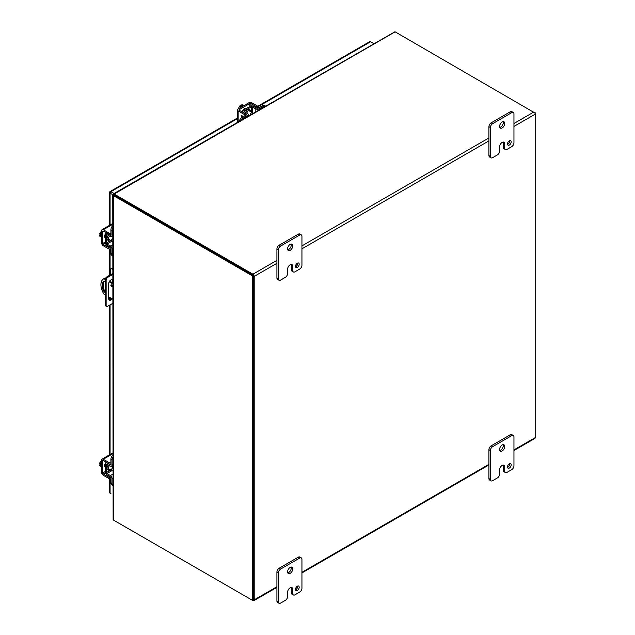 <?xml version="1.0" encoding="UTF-8"?>
<svg xmlns="http://www.w3.org/2000/svg" width="635" height="635" viewBox="0 0 635 635"><rect width="100%" height="100%" fill="white"/><g stroke="black" fill="none" stroke-linecap="round" stroke-linejoin="round"><path stroke-width="0.95" d="M534.813 112.919L395.121 31.837A1.802 1.04 -120 0 0 394.946 31.75L113.332 193.921M535.186 112.705L535.186 437.642L513.953 449.897M276.916 586.748L254.206 599.861L254.206 276.392L276.916 263.287M114.141 520.462A1.802 1.04 60 0 1 114.133 520.462L252.936 600.599A1.802 1.04 60 0 0 253.833 600.686L276.916 587.359M254.206 599.861A1.802 1.04 60 0 1 253.833 600.686M252.936 275.169L114.086 195.008L113.967 193.969A1.802 1.04 60 0 1 114.141 194.056L252.936 274.193A1.802 1.04 60 0 1 254.206 276.392M253.238 599.646L253.357 275.908M513.953 450.509L534.813 438.467A1.802 1.04 -120 0 0 535.186 437.642M513.953 126.436L535.186 114.173A1.802 1.04 -120 0 0 533.916 111.966L513.953 123.5M113.76 194.739L113.252 194.326L113.967 193.969L113.252 194.326L113.689 194.667M114.086 195.001L253.357 275.415L253.357 599.861L252.508 600.353L113.292 519.978L113.292 195.524A1.802 1.04 180 0 1 113.133 195.421L114.086 195.008M112.768 194.889L113.133 519.867A1.802 1.04 0 0 0 113.292 519.978M252.508 600.353L252.508 275.908L253.357 275.415M113.292 195.524L252.508 275.908M113.967 194.889L113.078 194.627L113.133 195.421L113.078 194.627L113.689 194.858M507.54 144.351A2.603 1.5 120 0 0 509.714 141.01A2.603 1.5 120 0 0 509.683 140.637M507.508 143.986A2.603 1.5 120 0 0 508.048 145.177A2.603 1.5 120 0 0 510.056 144.478A2.603 1.5 120 0 0 511.191 141.859A2.603 1.5 120 0 0 510.651 140.668A2.603 1.5 120 0 0 508.643 141.367A2.603 1.5 120 0 0 507.508 143.986M499.769 127.429A3.643 2.103 120 0 0 503.277 122.626A3.643 2.103 120 0 0 503.103 121.65M499.594 126.452A3.643 2.103 120 0 0 500.348 128.119A3.643 2.103 120 0 0 503.158 127.143A3.643 2.103 120 0 0 504.746 123.476A3.643 2.103 120 0 0 503.992 121.809A3.643 2.103 120 0 0 501.182 122.785A3.643 2.103 120 0 0 499.594 126.452M492.601 157.686A3.119 1.802 -60 0 1 491.038 157.845A3.119 1.802 -60 0 1 490.395 156.416L490.395 127.516A3.119 1.802 -60 0 1 492.601 123.69L511.739 112.641A3.119 1.802 -60 0 1 513.302 112.482A3.119 1.802 -60 0 1 513.953 113.911L513.953 142.811A3.119 1.802 -60 0 1 511.739 146.637L506.952 149.408A3.119 1.802 -60 0 1 505.389 149.558A3.119 1.802 -60 0 1 504.746 148.13L504.746 143.875A3.627 2.095 120 0 0 503.992 142.216A3.627 2.095 120 0 0 502.174 142.399A3.627 2.095 120 0 0 499.602 146.844L499.602 151.098A3.119 1.802 -60 0 1 497.395 154.924L492.601 157.686M490.395 156.416L488.918 155.567L488.918 126.667L490.395 127.516M488.918 155.567A3.119 1.802 120 0 0 489.569 156.996L491.038 157.845M504.746 143.875L503.269 143.026A3.627 2.095 120 0 0 503.103 142.065M503.269 143.026L503.269 147.28A3.119 1.802 120 0 0 503.92 148.709L505.389 149.558M513.302 112.482L511.834 111.633A3.119 1.802 120 0 0 510.27 111.792L511.739 112.641M492.601 123.69L491.133 122.841L510.27 111.792M491.133 122.841A3.119 1.802 120 0 0 488.918 126.667M295.537 266.756A2.603 1.5 120 0 0 297.712 263.406A2.603 1.5 120 0 0 297.68 263.041M295.505 266.382A2.603 1.5 120 0 0 296.045 267.573A2.603 1.5 120 0 0 298.045 266.875A2.603 1.5 120 0 0 299.18 264.255A2.603 1.5 120 0 0 298.648 263.065A2.603 1.5 120 0 0 296.64 263.763A2.603 1.5 120 0 0 295.505 266.382M287.766 249.825A3.643 2.103 120 0 0 291.267 245.031A3.643 2.103 120 0 0 291.1 244.054M287.591 248.849A3.643 2.103 120 0 0 288.346 250.523A3.643 2.103 120 0 0 291.155 249.547A3.643 2.103 120 0 0 292.743 245.88A3.643 2.103 120 0 0 291.989 244.205A3.643 2.103 120 0 0 289.179 245.181A3.643 2.103 120 0 0 287.591 248.849M280.599 280.091A3.119 1.802 -60 0 1 279.035 280.241A3.119 1.802 -60 0 1 278.384 278.813L278.384 249.912A3.119 1.802 -60 0 1 280.599 246.086L299.736 235.037A3.119 1.802 -60 0 1 301.3 234.887A3.119 1.802 -60 0 1 301.942 236.315L301.942 265.216A3.119 1.802 -60 0 1 299.736 269.042L294.95 271.804A3.119 1.802 -60 0 1 293.386 271.963A3.119 1.802 -60 0 1 292.743 270.526L292.743 266.279A3.627 2.095 120 0 0 291.989 264.62A3.627 2.095 120 0 0 290.171 264.795A3.627 2.095 120 0 0 287.599 269.248L287.599 273.494A3.119 1.802 -60 0 1 285.393 277.32L280.599 280.091M278.384 278.813L276.916 277.963L276.916 249.063L278.384 249.912M276.916 277.963A3.119 1.802 120 0 0 277.566 279.392L279.035 280.241M292.743 266.279L291.267 265.43A3.627 2.095 120 0 0 291.092 264.462M291.267 265.43L291.267 269.677A3.119 1.802 120 0 0 291.917 271.105L293.386 271.963M301.3 234.887L299.823 234.037A3.119 1.802 120 0 0 298.26 234.188L299.736 235.037M280.599 246.086L279.122 245.237L298.26 234.188M279.122 245.237A3.119 1.802 120 0 0 276.916 249.063M295.537 589.756A2.603 1.5 120 0 0 297.712 586.415A2.603 1.5 120 0 0 297.68 586.042M295.505 589.391A2.603 1.5 120 0 0 296.045 590.582A2.603 1.5 120 0 0 298.045 589.883A2.603 1.5 120 0 0 299.18 587.264A2.603 1.5 120 0 0 298.648 586.073A2.603 1.5 120 0 0 296.64 586.772A2.603 1.5 120 0 0 295.505 589.391M287.766 572.833A3.643 2.103 120 0 0 291.267 568.031A3.643 2.103 120 0 0 291.1 567.055M287.591 571.857A3.643 2.103 120 0 0 288.346 573.524A3.643 2.103 120 0 0 291.155 572.548A3.643 2.103 120 0 0 292.743 568.881A3.643 2.103 120 0 0 291.989 567.214A3.643 2.103 120 0 0 289.179 568.19A3.643 2.103 120 0 0 287.591 571.857M280.599 603.099A3.119 1.802 -60 0 1 279.035 603.25A3.119 1.802 -60 0 1 278.384 601.821L278.384 572.921A3.119 1.802 -60 0 1 280.599 569.095L299.736 558.046A3.119 1.802 -60 0 1 301.3 557.887A3.119 1.802 -60 0 1 301.942 559.316L301.942 588.216A3.119 1.802 -60 0 1 299.736 592.042L294.95 594.812A3.119 1.802 -60 0 1 293.386 594.963A3.119 1.802 -60 0 1 292.743 593.534L292.743 589.288A3.627 2.095 120 0 0 291.989 587.621A3.627 2.095 120 0 0 290.171 587.804A3.627 2.095 120 0 0 287.599 592.257L287.599 596.503A3.119 1.802 -60 0 1 285.393 600.329L280.599 603.099M278.384 601.821L276.916 600.972L276.916 572.072L278.384 572.921M276.916 600.972A3.119 1.802 120 0 0 277.566 602.401L279.035 603.25M292.743 589.288L291.267 588.431A3.627 2.095 120 0 0 291.092 587.47M291.267 588.431L291.267 592.685A3.119 1.802 120 0 0 291.917 594.114L293.386 594.963M301.3 557.887L299.823 557.038A3.119 1.802 120 0 0 298.26 557.197L299.736 558.046M280.599 569.095L279.122 568.246L298.26 557.197M279.122 568.246A3.119 1.802 120 0 0 276.916 572.072M507.54 467.36A2.603 1.5 120 0 0 509.714 464.01A2.603 1.5 120 0 0 509.683 463.645M507.508 466.987A2.603 1.5 120 0 0 508.048 468.178A2.603 1.5 120 0 0 510.056 467.479A2.603 1.5 120 0 0 511.191 464.868A2.603 1.5 120 0 0 510.651 463.669A2.603 1.5 120 0 0 508.643 464.368A2.603 1.5 120 0 0 507.508 466.987M499.769 450.429A3.643 2.103 120 0 0 503.277 445.635A3.643 2.103 120 0 0 503.103 444.659M499.594 449.461A3.643 2.103 120 0 0 500.348 451.128A3.643 2.103 120 0 0 503.158 450.151A3.643 2.103 120 0 0 504.746 446.484A3.643 2.103 120 0 0 503.992 444.817A3.643 2.103 120 0 0 501.182 445.794A3.643 2.103 120 0 0 499.594 449.461M492.601 480.695A3.119 1.802 -60 0 1 491.038 480.846A3.119 1.802 -60 0 1 490.395 479.417L490.395 450.517A3.119 1.802 -60 0 1 492.601 446.691L511.739 435.642A3.119 1.802 -60 0 1 513.302 435.491A3.119 1.802 -60 0 1 513.953 436.92L513.953 465.82A3.119 1.802 -60 0 1 511.739 469.646L506.952 472.408A3.119 1.802 -60 0 1 505.389 472.567A3.119 1.802 -60 0 1 504.746 471.13L504.746 466.884A3.627 2.095 120 0 0 503.992 465.225A3.627 2.095 120 0 0 502.174 465.399A3.627 2.095 120 0 0 499.602 469.852L499.602 474.099A3.119 1.802 -60 0 1 497.395 477.925L492.601 480.695M490.395 479.417L488.918 478.568L488.918 449.667L490.395 450.517M488.918 478.568A3.119 1.802 120 0 0 489.569 479.996L491.038 480.846M504.746 466.884L503.269 466.034A3.627 2.095 120 0 0 503.103 465.066M503.269 466.034L503.269 470.281A3.119 1.802 120 0 0 503.92 471.718L505.389 472.567M513.302 435.491L511.834 434.642A3.119 1.802 120 0 0 510.27 434.792L511.739 435.642M492.601 446.691L491.133 445.841L510.27 434.792M491.133 445.841A3.119 1.802 120 0 0 488.918 449.667M112.768 303.339L107.601 306.324A2.08 1.199 -60 0 1 106.561 306.427L105.735 305.951A2.08 1.199 -60 0 1 105.299 304.998L105.299 279.503A2.08 1.199 -60 0 1 106.775 276.947L112.768 273.487M112.292 282.623L112.292 280.733A3.119 1.802 120 0 0 112.006 279.638M108.99 299.815A3.119 1.802 120 0 0 111.331 298.347M105.299 279.503L106.124 279.971A2.08 1.199 -60 0 1 107.601 277.424L112.768 274.439M112.768 268.51L112.76 268.502A2.08 1.199 -120 0 0 111.72 268.399L110.895 268.875A2.08 1.199 -120 0 0 110.458 269.827L110.458 274.82M112.76 268.502L111.935 268.978L112.768 269.462M106.124 279.971L106.124 305.475L105.299 304.998M106.561 306.427A2.08 1.199 -60 0 1 106.124 305.475M112.157 298.823A3.119 1.802 -60 0 1 109.347 300.149A3.119 1.802 -60 0 1 108.704 298.72L108.704 283.758A3.119 1.802 -60 0 1 110.061 280.614A3.119 1.802 -60 0 1 112.474 279.781A3.119 1.802 -60 0 1 112.768 280.035M111.935 268.978A2.08 1.199 -120 0 0 110.895 268.875M110.458 280.249L110.458 281.567M110.927 192.643L110.077 192.159M257.81 106.251L369.665 41.68A1.802 1.04 60 0 1 370.562 41.767L373.713 43.585M112.832 194.723L110.077 193.135A1.802 1.04 0 0 1 109.553 192.405A1.802 1.04 0 0 1 109.728 191.953A1.802 1.04 60 0 1 110.03 191.579A1.802 1.04 60 0 1 110.927 191.667L114.078 193.484M109.553 478.79L109.553 492.435A1.802 1.04 0 0 0 110.077 493.165L110.927 493.657A1.802 1.04 -120 0 0 110.927 493.657M111.712 284.98A1.04 0.603 -120 0 0 112.316 286.02M111.585 286.599A1.04 0.603 60 0 1 110.903 285.679A1.04 0.603 60 0 1 111.069 284.845A1.04 0.603 60 0 1 111.585 284.893A1.04 0.603 60 0 1 112.268 285.813A1.04 0.603 60 0 1 112.109 286.647A1.04 0.603 60 0 1 111.585 286.599M112.768 283.877L109.212 281.829M105.299 279.567L103.91 278.765A12.494 7.215 -120 0 0 103.505 278.963A12.494 7.215 -120 0 0 103.91 294.061L105.299 294.87M108.704 296.831L112.768 299.18M105.299 292.656A3.643 2.103 60 0 1 102.759 288.211L102.759 283.281A3.643 2.103 60 0 1 103.513 281.615A3.643 2.103 60 0 1 105.299 281.781M103.91 278.765L104.751 278.273A12.494 7.215 -120 0 0 104.354 278.479L103.505 278.963M112.768 282.9L109.657 281.107M105.45 278.67L104.751 278.273M103.981 281.456A3.643 2.103 -120 0 0 103.6 282.789L103.6 287.726A3.643 2.103 -120 0 0 105.299 291.497M250.095 114.959A2.032 1.175 -60 0 1 251.492 112.879A2.032 1.175 -60 0 1 252.508 112.776A2.032 1.175 -60 0 1 252.889 113.347M243.808 105.696L242.022 104.664L241.141 105.172L242.26 105.823L241.459 106.283L240.34 105.632L239.458 106.148L241.244 107.18M238.355 108.847L239.458 106.148M241.61 106.196L241.141 105.172M243.515 105.87A4.167 2.405 120 0 0 242.872 106.156A4.167 2.405 120 0 0 242.229 106.609M112.768 241.284A2.032 1.175 -60 0 1 112.085 241.244A2.032 1.175 -60 0 1 111.665 240.308A2.032 1.175 -60 0 1 112.768 238.061M101.608 234.283L99.814 233.251L101.608 230.949M101.608 237.252L99.814 236.212L99.814 235.196L100.933 235.839L100.933 234.918L99.814 234.275L99.814 233.251M99.814 235.196L100.933 235.093M101.608 235.418A4.167 2.405 120 0 0 101.536 236.204A4.167 2.405 120 0 0 101.608 236.903M112.768 470.805A2.032 1.175 -60 0 1 112.085 470.757A2.032 1.175 -60 0 1 111.665 469.829A2.032 1.175 -60 0 1 112.768 467.574M101.608 463.804L99.814 462.772L101.608 460.47M101.608 466.765L99.814 465.733L99.814 464.717L100.933 465.36L100.933 464.439L99.814 463.788L99.814 462.772M99.814 464.717L100.933 464.614M101.608 464.939A4.167 2.405 120 0 0 101.536 465.717A4.167 2.405 120 0 0 101.608 466.423M246.761 113.149A3.246 1.873 -60 0 1 250.484 110.204A3.246 1.873 -60 0 1 251.158 111.689A3.246 1.873 -60 0 1 251.142 111.99M245.65 112.482A3.246 1.873 -60 0 1 249.364 109.561L250.484 110.204M249.11 115.507A3.246 1.873 -60 0 1 248.253 115.927M247.555 116.427L247.555 115.57A2.381 1.373 0 0 0 248.253 114.594A2.381 1.373 0 0 0 247.579 113.641L244.237 111.641A0.802 0.46 180 0 1 244.245 110.99L251.238 106.95A0.802 0.46 180 0 1 252.357 106.942L255.826 108.879A2.381 1.373 0 0 0 259.167 108.863L263.549 106.331A4.167 2.405 -60 0 1 265.509 106.061L264.517 105.481A4.167 2.405 120 0 0 262.43 105.688L258.048 108.22A0.802 0.46 180 0 1 256.929 108.22L253.46 106.291A2.381 1.373 0 0 0 250.119 106.307L243.126 110.347A2.381 1.373 0 0 0 242.427 111.316A2.381 1.373 0 0 0 243.094 112.268L246.444 114.276A0.802 0.46 180 0 1 246.436 114.919L242.046 117.451A4.167 2.405 120 0 0 239.308 121.19M247.555 115.57L243.165 118.102A4.167 2.405 120 0 0 241.213 120.086M110.72 240.451A3.246 1.873 -60 0 1 110.466 240.609A3.246 1.873 -60 0 1 108.847 240.776A3.246 1.873 -60 0 1 109.53 236.077M108.847 240.776L107.728 240.125A3.246 1.873 -60 0 1 108.402 235.45M112.681 235.982A3.246 1.873 -60 0 1 112.752 236.934L111.887 236.434M112.768 248.531L112.022 248.96A2.381 1.373 -120 0 0 110.371 246.062L106.958 244.03A0.802 0.46 60 0 1 106.402 243.054L106.402 234.974A0.802 0.46 60 0 1 106.958 234.64L110.371 236.545A2.381 1.373 -120 0 0 111.53 236.641A2.381 1.373 -120 0 0 112.022 235.553L112.022 230.489A4.167 2.405 -60 0 1 112.768 227.798M112.768 225.608A4.167 2.405 120 0 0 110.903 229.846L110.903 234.91A0.802 0.46 60 0 1 110.347 235.244L106.942 233.339A2.381 1.373 -120 0 0 105.775 233.243A2.381 1.373 -120 0 0 105.283 234.331L105.283 242.411A2.381 1.373 -120 0 0 106.942 245.308L110.347 247.34A0.802 0.46 60 0 1 110.903 248.317L110.903 253.381A4.167 2.405 120 0 0 111.768 255.286L112.768 255.865A4.167 2.405 120 0 1 112.022 254.024L110.903 253.381M112.022 248.96L112.022 254.024M110.72 469.971A3.246 1.873 -60 0 1 110.466 470.13A3.246 1.873 -60 0 1 108.847 470.289A3.246 1.873 -60 0 1 109.53 465.598M108.847 470.289L107.728 469.646A3.246 1.873 -60 0 1 108.402 464.963M112.681 465.495A3.246 1.873 -60 0 1 112.752 466.447L111.887 465.955M112.768 478.052L112.022 478.48A2.381 1.373 -120 0 0 110.371 475.583L106.958 473.543A0.802 0.46 60 0 1 106.402 472.575L106.402 464.495A0.802 0.46 60 0 1 106.958 464.161L110.371 466.058A2.381 1.373 -120 0 0 111.53 466.161A2.381 1.373 -120 0 0 112.022 465.074L112.022 460.01A4.167 2.405 -60 0 1 112.768 457.319M112.768 455.12A4.167 2.405 120 0 0 110.903 459.359L110.903 464.423A0.802 0.46 60 0 1 110.347 464.756L106.942 462.859A2.381 1.373 -120 0 0 105.775 462.756A2.381 1.373 -120 0 0 105.283 463.844L105.283 471.924A2.381 1.373 -120 0 0 106.942 474.821L110.347 476.861A0.802 0.46 60 0 1 110.903 477.837L110.903 482.902A4.167 2.405 120 0 0 111.768 484.807L112.768 485.386A4.167 2.405 120 0 1 112.022 483.545L110.903 482.902M112.022 478.48L112.022 483.545M243.094 110.363A2.342 1.349 -60 0 1 244.523 108.601A2.342 1.349 -60 0 1 245.689 108.482A2.342 1.349 -60 0 1 245.943 108.72M241.911 117.538L241.109 115.237L241.633 115.681C240.967 116.046 241.189 116.618 242.3 117.396M243.538 116.594L242.157 115.832L242.252 117.332L242.165 115.824M241.919 117.531L241.117 115.229M246.197 115.054A2.08 1.199 -120 0 0 244.951 113.546L239.268 110.268A0.802 0.46 180 0 1 239.268 109.609L249.769 103.553A0.802 0.46 180 0 1 250.904 103.553L256.588 106.831A2.08 1.199 60 0 1 257.818 108.307M238.149 121.856L238.149 110.911A2.381 1.373 0 0 1 237.45 109.934A2.381 1.373 0 0 1 238.149 108.966L248.65 102.902A2.381 1.373 180 0 1 252.024 102.902L257.699 106.188A2.08 1.199 -120 0 1 258.945 107.696M238.149 110.911L243.832 114.189A2.08 1.199 60 0 1 245.078 115.705M105.283 237.585A2.342 1.349 -60 0 1 104.958 237.482A2.342 1.349 -60 0 1 104.473 236.41A2.342 1.349 -60 0 1 105.283 234.299M105.283 237.315L104.529 236.879A2.342 1.349 120 0 0 104.577 236.903M110.871 248.071A2.08 1.199 180 0 1 108.974 247.745L103.291 244.459A0.802 0.46 60 0 1 102.727 243.483L102.727 231.354A0.802 0.46 60 0 1 103.291 231.029L108.974 234.315A2.08 1.199 0 0 0 110.903 234.632M110.903 249.357A2.08 1.199 0 0 1 108.974 249.031L103.291 245.753A2.381 1.373 -120 0 1 101.608 242.84L101.608 230.711A2.381 1.373 60 0 1 102.1 229.624A2.381 1.373 60 0 1 103.291 229.743L112.768 224.266M110.903 233.347A2.08 1.199 180 0 1 108.974 233.021L103.291 229.743M105.283 467.106A2.342 1.349 -60 0 1 104.958 467.003A2.342 1.349 -60 0 1 104.473 465.931A2.342 1.349 -60 0 1 105.283 463.812M110.871 477.583A2.08 1.199 180 0 1 108.974 477.258L103.291 473.98A0.802 0.46 60 0 1 102.727 473.004L102.727 460.875A0.802 0.46 60 0 1 103.291 460.55L108.974 463.828A2.08 1.199 0 0 0 110.903 464.153M110.903 478.877A2.08 1.199 0 0 1 108.974 478.552L103.291 475.274A2.381 1.373 -120 0 1 101.608 472.353L101.608 460.232A2.381 1.373 60 0 1 102.1 459.137A2.381 1.373 60 0 1 103.291 459.256L112.768 453.787M110.903 462.859A2.08 1.199 180 0 1 108.974 462.542L103.291 459.256M488.918 464.352L301.942 572.302M301.942 248.833L488.918 140.883M488.918 137.946L301.942 245.896M276.916 260.342L252.936 274.193M114.141 194.056L395.121 31.837M503.269 147.28L504.746 148.13M291.267 269.677L292.743 270.526M291.267 592.685L292.743 593.534M503.269 470.281L504.746 471.13M106.775 276.947L107.601 277.424M112.768 281.011L112.292 280.733M370.562 41.767L258.239 106.616M237.45 118.618L110.927 191.667M110.077 193.135L110.077 225.012M110.077 249.364L110.077 275.042M110.077 280.599L110.077 281.345M110.077 297.624L110.077 299.522M110.077 304.895L110.077 454.533M110.077 478.885L110.077 493.165M103.6 287.726L102.759 288.211M102.759 283.281L103.6 282.789M251.238 112.046L251.238 106.95M252.357 106.942L252.357 112.689M244.245 110.99L244.245 111.641M246.444 114.911L246.444 114.276M263.549 106.331L262.43 105.688M259.167 109.72L259.167 108.863M255.826 108.879L255.826 111.649M243.165 118.102L242.046 117.451M106.974 234.648L106.402 234.974M106.402 243.054L110.815 240.506M111.935 241.157L106.958 244.03M112.768 244.681L110.371 246.062M110.903 234.918L110.347 235.244M112.022 230.489L110.903 229.846M112.768 235.125L112.022 235.553M106.974 464.169L106.402 464.495M106.402 472.575L110.815 470.027M111.935 470.67L106.958 473.543M112.768 474.194L110.371 475.583M110.903 464.439L110.347 464.756M112.022 460.01L110.903 459.359M112.768 464.637L112.022 465.074M239.268 110.268L239.268 109.609M256.588 106.831L257.699 106.188M250.904 103.553L250.904 106.005M249.769 106.505L249.769 103.553M243.832 114.189L244.951 113.546M105.418 243.237L103.291 244.459M105.283 242.006L102.727 243.483M108.974 234.315L108.974 233.021M103.291 231.029L102.727 231.354M108.974 249.031L108.974 247.745M105.418 472.75L103.291 473.98M105.283 471.519L102.727 473.004M108.974 463.828L108.974 462.542M103.291 460.55L102.727 460.875M108.974 478.552L108.974 477.258M301.942 572.913L488.918 464.963M237.45 118.007L110.03 191.579M109.553 192.405L109.553 225.322M109.553 249.269L109.553 275.344M109.553 297.323L109.553 299.752M109.553 305.197L109.553 454.835M244.959 108.418L245.713 108.855M248.61 110.522L252.508 112.776M248.253 115.014L249.126 115.514M108.188 238.99L112.085 241.244M104.529 466.4L105.283 466.836M108.188 468.503L112.085 470.757M248.253 116.022L248.253 114.594M242.427 112.085L242.427 111.316M106.45 232.855L105.775 233.243M112.768 235.926L111.53 236.641M106.45 462.375L105.775 462.756M112.768 465.447L111.53 466.161M237.45 109.934L237.45 122.261M112.768 223.464L102.1 229.624M112.768 452.977L102.1 459.137"/></g></svg>

